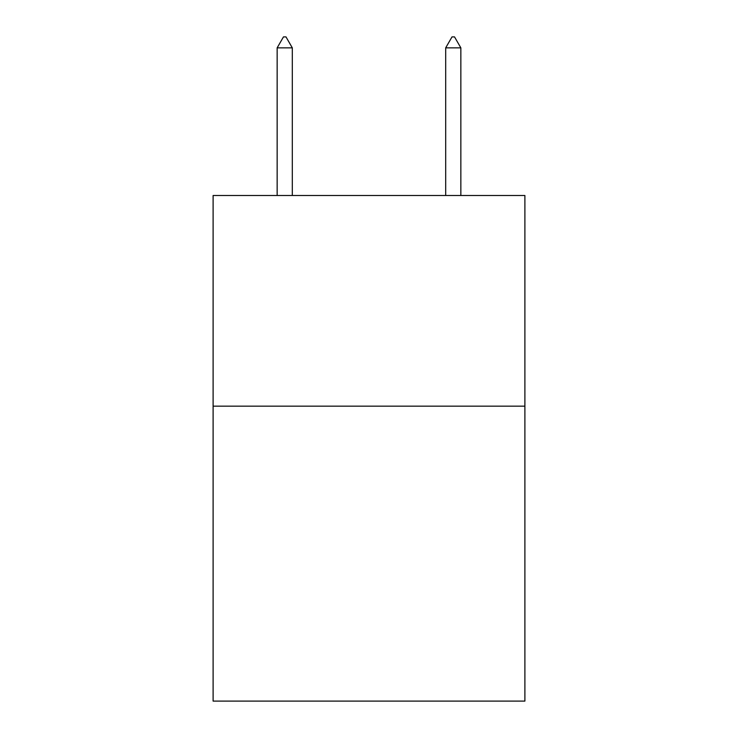<?xml version="1.0" encoding="UTF-8"?>
<svg xmlns="http://www.w3.org/2000/svg" width="738" height="738" viewBox="0 0 738 738"><rect width="100%" height="100%" fill="white"/><g stroke="black" fill="none" stroke-linecap="round" stroke-linejoin="round"><path stroke-width="1.11" d="M524.893 406.158L524.893 701.1L213.107 701.1L213.107 195.496L524.893 195.496L524.893 406.158L213.107 406.158M292.313 47.859L285.993 36.9L283.466 36.9L277.147 47.859L292.313 47.859L292.313 195.496M277.147 47.859L277.147 195.496M452.007 36.9L454.534 36.9L460.853 47.859L445.687 47.859L452.007 36.9M460.853 195.496L460.853 47.859M445.687 195.496L445.687 47.859"/></g></svg>
